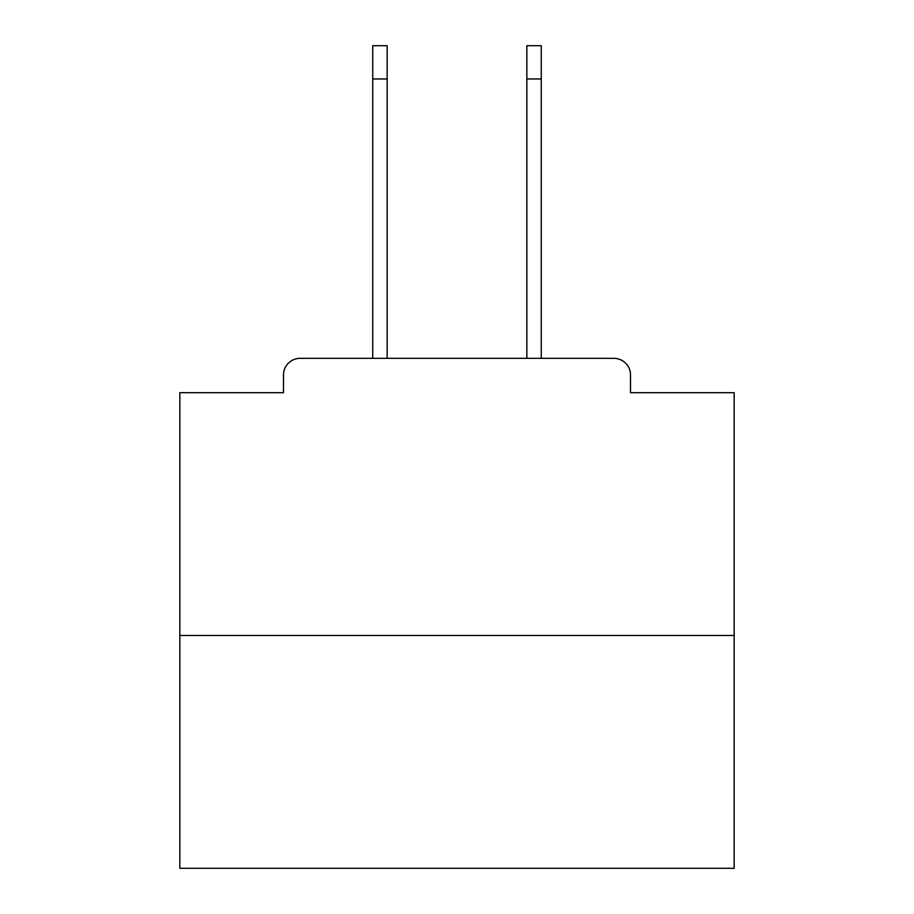 <?xml version="1.0" encoding="UTF-8"?>
<svg xmlns="http://www.w3.org/2000/svg" width="914" height="914" viewBox="0 0 914 914"><rect width="100%" height="100%" fill="white"/><g stroke="black" fill="none" stroke-linecap="round" stroke-linejoin="round"><path stroke-width="1.37" d="M630.5 392.7L630.5 374.957L630.5 392.7L734.159 392.7L734.159 868.3L179.841 868.3L179.841 392.7L283.5 392.7L283.5 374.957L283.5 392.7M734.159 635.493L179.841 635.493M630.5 374.957A16.635 16.635 0 0 0 613.865 358.334L300.135 358.334A16.635 16.635 0 0 0 283.5 374.957M613.865 358.334L543.476 358.334M370.524 358.334L300.135 358.334M372.741 78.958L372.741 45.7L387.159 45.7L387.159 78.958L372.741 78.958L372.741 358.334M387.159 358.334L387.159 78.958M526.841 358.334L526.841 45.7L541.259 45.7L541.259 78.958L526.841 78.958M541.259 358.334L541.259 78.958"/></g></svg>

